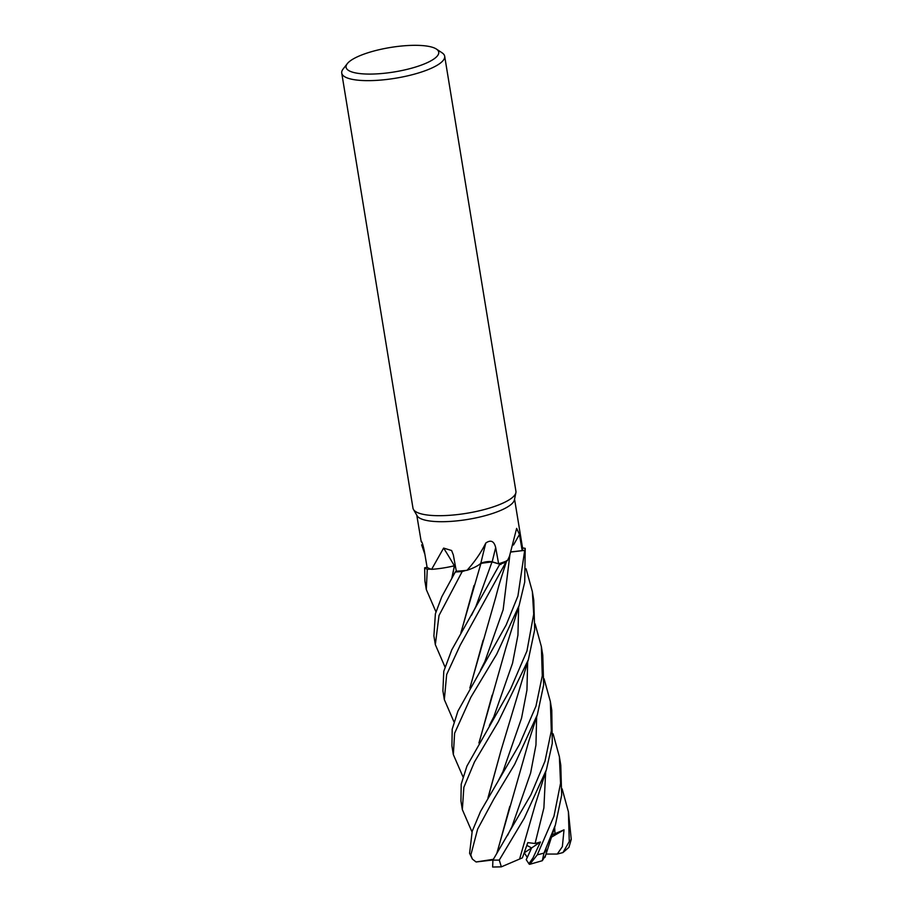 <?xml version="1.0" encoding="UTF-8"?>
<svg xmlns="http://www.w3.org/2000/svg" width="913" height="913" viewBox="0 0 913 913"><rect width="100%" height="100%" fill="white"/><g stroke="black" fill="none" stroke-linecap="round" stroke-linejoin="round"><path stroke-width="1.37" d="M525.215 548.348L525.169 548.336A52.109 13.752 170.7 0 1 524.655 550.391L511.223 551.988L524.701 550.379L517.922 596.029L506.213 624.869L457.927 711.124L452.197 729.167L451.924 745.978L453.339 754.583L454.617 733.253L470.846 697.281L496.706 654.176L519.143 605.422L524.724 582.083L525.215 548.348A52.155 13.763 170.7 0 1 524.701 550.379M436.403 49.062L442.109 52.84A52.155 13.763 170.7 0 1 444.677 56.241L515.925 491.285A52.155 13.763 170.7 0 1 515.891 492.678L514.43 499.845A49.553 13.079 170.7 0 1 501.922 509.865A49.553 13.079 170.7 0 1 451.319 521.357A49.553 13.079 170.7 0 1 417.127 515.788L413.452 509.454A52.155 13.763 170.7 0 1 412.973 508.142L341.736 73.097A52.155 13.763 170.7 0 1 343.094 69.057L347.294 63.659A46.94 12.383 170.7 0 1 357.953 56.549A46.94 12.383 170.7 0 1 436.403 49.062A46.94 12.383 170.7 0 1 426.839 62.86A46.94 12.383 170.7 0 1 370.826 74.079A46.94 12.383 170.7 0 1 347.294 63.659M453.944 721.818L444.334 699.62L446.651 674.581L460.152 645.297L506.589 560.981A49.553 13.079 170.7 0 0 507.445 560.639L509.511 556.188L516.644 528.365L519.463 534.459L522.168 550.63L511.246 551.931M522.544 547.903A49.553 13.079 170.7 0 1 522.59 548.177A49.553 13.079 170.7 0 1 522.168 550.63L524.655 550.391A52.109 13.752 170.7 0 0 525.169 548.336L522.556 547.914M515.891 492.678A52.155 13.763 170.7 0 1 502.721 503.223A52.155 13.763 170.7 0 1 449.458 515.32A52.155 13.763 170.7 0 1 413.452 509.454M444.677 56.241A52.155 13.763 170.7 0 1 431.484 68.178A52.155 13.763 170.7 0 1 375.779 80.424A52.155 13.763 170.7 0 1 341.736 73.097M511.257 551.886L522.168 550.63M480.809 563.332A7.007 1.849 170.7 0 1 480.923 563.275A7.007 1.849 -9.3 0 1 481.665 562.956A7.007 1.849 170.7 0 1 492.187 561.815L498.635 563.778L495.679 547.595C494.081 541.078 490.783 539.56 485.796 543.03A881.159 143.889 93.7 0 0 480.809 563.332A36.611 9.666 170.7 0 1 479.53 564.382A36.611 9.666 170.7 0 1 467.022 570.305C474.749 561.769 481.003 552.673 485.796 543.03M480.923 563.275L479.53 564.382M467.022 570.305A49.553 13.079 170.7 0 1 465.87 570.431A49.553 13.079 170.7 0 1 456.317 571.196L453.339 554.933L451.615 550.516L443.615 548.097A881.159 526.71 113.1 0 1 454.32 565.763A36.611 9.666 170.7 0 1 451.033 566.528A36.611 9.666 170.7 0 1 431.621 569.335L443.615 548.097M471.496 615.294L475.89 606.472L492.039 561.86L499.81 564.2A52.109 13.752 170.7 0 0 505.836 562.168A52.109 13.752 170.7 0 1 499.81 564.2L451.741 649.908L443.775 671.317L442.908 690.89L444.334 699.62M506.589 560.981A49.553 13.079 170.7 0 1 498.635 563.778M492.039 561.86L480.649 563.389M454.32 565.763A7.007 1.849 170.7 0 1 454.503 565.74L451.033 566.528M455.302 565.626A7.007 1.849 -9.3 0 0 454.503 565.74L454.412 565.786M431.621 569.335A49.553 13.079 170.7 0 1 431.039 569.153A49.553 13.079 170.7 0 1 427.09 567.304L424.317 550.961C422.833 544.125 421.806 541.055 421.224 541.74L421.418 541.261M456.306 571.104L455.302 571.972A52.109 13.752 170.7 0 0 462.298 571.481L465.904 570.431L462.298 571.481A52.109 13.752 170.7 0 1 455.302 571.972L441.766 596.805L435.387 613.798L433.903 635.927L435.33 644.646L439.016 615.476L462.218 571.504L465.87 570.431M422.046 542.47A881.159 755.77 -176.1 0 0 421.224 541.74L416.773 515.183M424.887 554.305L421.635 544.867M427.352 569.278A52.109 13.752 170.7 0 1 424.648 567.852L424.899 580.965L426.303 589.536L427.273 569.278L431.039 569.153L427.352 569.278A52.109 13.752 170.7 0 1 424.648 567.852L427.079 567.27M460.882 632.823L480.934 563.389L478.572 565.056L482.669 562.693M500.895 564.519L492.016 561.917L500.895 564.519M451.901 577.746L454.389 565.855L447.028 567.35L451.068 566.574M455.313 565.695L454.503 565.798L452.095 577.415M544.091 678.804L550.356 701.549L551.315 730.914L544.97 761.237L530.875 794.835L492.917 860.092L492.643 867.03L501.351 866.848L522.396 857.855L527.794 842.619L535.075 843.509L540.428 842.003L532.998 857.935L528.924 863.732L526.219 859.681L531.606 847.937L526.824 845.37L531.606 847.937L524.176 852.856M540.428 842.003L531.606 847.937L527.315 857.41L524.279 852.856M537.358 714.708L543.657 684.955L542.779 655.283L541.352 646.552L542.288 675.768L535.954 706.194L519.486 744.403L480.546 811.429L472.204 831.275L469.59 853.324L472.386 859.099L470.823 855.07L477.636 829.118L493.785 799.137L514.624 764.409L537.358 714.708M535.086 623.83L541.352 646.552M501.351 866.848L499.274 860.069L524.245 818.265L546.385 769.842L552.285 743.353L551.772 710.246L550.356 701.561M528.353 659.722L534.676 629.799L533.763 600.252L532.347 591.59L533.717 614.095L526.927 651.049L510.504 689.189L466.92 766.098L461.202 784.187L460.951 801.1L462.343 809.614L463.861 787.28L474.463 761.99L498.281 721.806L528.353 659.722M526.093 568.799L532.347 591.59M553.107 733.812L559.384 756.694L560.548 783.251L553.974 816.199L537.278 854.842L529.802 864.303L529.141 864.052M545.529 855.549L542.299 860.708L543.977 853.073L555.401 824.93L561.666 795.257L560.776 765.22L559.384 756.694M562.146 788.9L568.4 811.76L569.267 841.535L562.944 852.571L557.272 854.054L562.362 846.659L564.017 829.826L551.829 835.018M562.944 852.571L568.936 847.332L571.264 839.344L568.4 811.76M486.549 561.86L492.016 561.917M493.34 859.316L476.084 861.975L472.386 859.099M496.946 852.902L528.753 741.345L537.118 715.45M497.14 852.594L509.796 806.373M478.914 743.034L505.928 647.739L519.143 605.422M463.005 776.872L453.339 754.583M479.108 742.703L492.13 695.113M444.928 666.821L435.33 644.646M461.065 632.504L474.03 585.438M519.6 859.03L535.6 803.474L546.065 770.789M529.289 864.257L528.319 862.865M455.302 571.972L455.279 571.995A52.155 13.763 170.7 0 0 462.218 571.504M544.719 852.514L544.947 851.019M546.054 848.622L545.712 851.11M435.946 611.801L426.303 589.536M544.867 852.48L545.152 850.562M470.035 687.74L483.114 640.207M469.853 688.048L495.736 597.296C500.415 579.413 500.598 580.086 506.749 560.559M488.147 797.585L500.986 750.589M472.01 831.926L462.343 809.614M487.953 797.928L500.952 750.68L528.148 660.35M492.986 859.966L476.084 861.975M564.017 829.826L551.326 837.232M557.272 854.054L545.985 854.054M529.802 864.303L542.299 860.708M505.813 562.191A52.155 13.763 170.7 0 1 499.833 564.211M427.273 569.278A52.155 13.763 170.7 0 1 424.602 567.863M513.505 545.004A880.703 750.657 84.3 0 1 519.463 534.459M492.187 561.815A880.703 143.809 93.7 0 1 495.679 547.595M499.274 860.069A52.155 13.763 170.7 0 1 492.917 860.092M543.977 853.073A52.155 13.763 170.7 0 1 537.278 854.842M571.264 839.344A52.155 13.763 170.7 0 1 569.267 841.535M507.514 835.509L511.953 826.63L530.613 773.049L535.954 745.008L536.639 716.933M489.368 725.47L493.785 716.831L512.547 663.203L517.945 635.117L518.63 607.019M535.075 843.509L543.886 807.937L545.654 772.033M554.978 833.877L554.67 827.167M480.489 670.256L484.86 661.526L503.143 609.747L509.808 555.492M498.281 780.798L502.892 771.782L521.551 718.154L526.949 690.068L527.646 661.948M470.823 855.07A52.155 13.763 170.7 0 1 469.59 853.324M522.59 548.177L514.567 499.171M544.993 857.341L555.184 825.603"/></g></svg>
